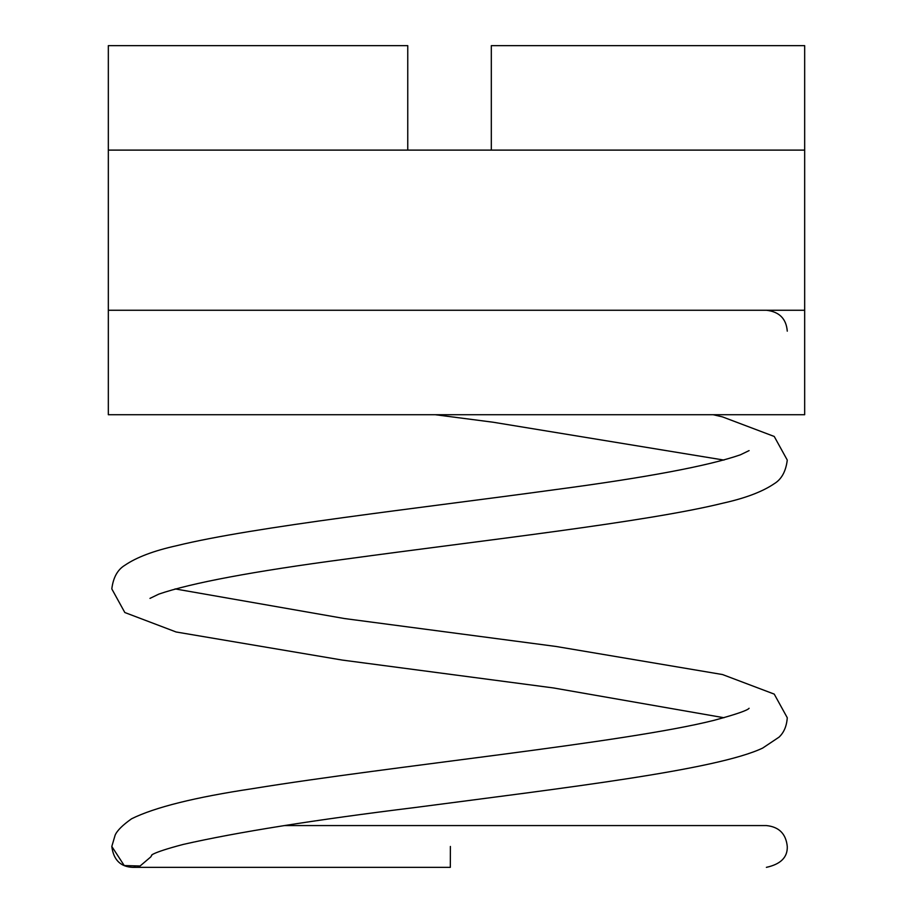 <?xml version="1.0" encoding="UTF-8"?>
<svg xmlns="http://www.w3.org/2000/svg" width="913" height="913" viewBox="0 0 913 913"><rect width="100%" height="100%" fill="white"/><g stroke="black" fill="none" stroke-linecap="round" stroke-linejoin="round"><path stroke-width="1.37" d="M108.327 150.109L804.673 150.109L804.673 310.26L108.327 310.26L108.327 414.719L108.327 45.65L407.757 45.65L407.757 150.109M491.32 150.109L491.32 45.65L804.673 45.65L804.673 150.109M804.673 310.26L804.673 414.719L804.673 310.26M108.327 414.719L804.673 414.719M175.091 588.908L344.555 618.558L555.926 646.45L722.514 674.547L774.235 694.108L787.268 717.744C786.686 726.075 783.947 732.546 779.029 737.156L762.652 748.089C716.591 769.91 566.79 787.634 415.438 807.469C314.232 819.92 236.855 832.234 183.296 844.411C149.47 853.267 151.022 856.063 151.935 855.002L150.782 856.908L140.1 865.992L124.248 865.57L111.808 846.465L115.141 835.133C117.172 830.533 122.662 825.078 131.609 818.767C154.788 807.309 195.12 797.266 252.604 788.649C392.579 765.836 625.633 742.703 714.331 720.254C736.038 714.354 747.633 710.348 749.094 708.271M450.383 846.454L450.326 867.35L450.383 846.454M111.808 846.465L111.808 846.465C113.509 859.841 120.47 866.802 132.693 867.35L450.326 867.35M766.384 867.35C780.718 864.223 787.679 857.261 787.268 846.454C785.967 833.797 779.006 826.836 766.384 825.569L284.536 825.569M149.983 598.38L158.805 594.123C191.034 583.008 253.323 571.333 345.696 559.098C481.881 540.462 646.404 522.11 722.948 503.166C745.453 498.167 762.549 491.673 774.258 483.696C781.528 479.302 785.865 471.428 787.268 460.084L774.235 436.46L722.514 416.899L713.19 414.719M723.986 717.732L553.381 687.934L342.204 660.065L176.118 631.99L124.819 612.52L111.808 588.908C113.212 577.552 117.549 569.678 124.841 565.284C136.608 557.261 153.852 550.744 176.563 545.723C253.472 526.767 418.405 508.393 554.511 489.733C646.461 477.545 708.42 465.904 740.375 454.822L749.094 450.611M787.268 331.157C786.264 318.705 779.303 311.732 766.384 310.26M435.296 414.719L493.134 422.228L723.986 460.084M135.284 867.19L132.693 867.35"/></g></svg>
